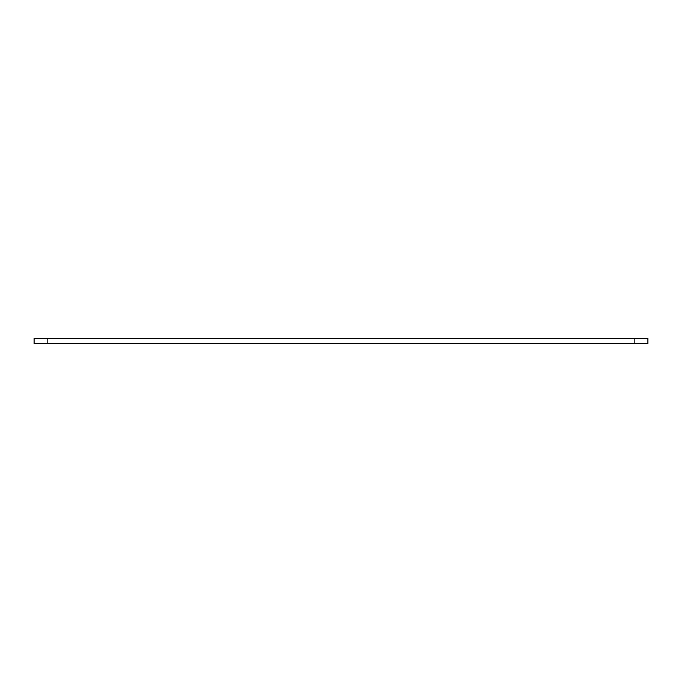 <?xml version="1.0" encoding="UTF-8"?>
<svg xmlns="http://www.w3.org/2000/svg" width="682" height="682" viewBox="0 0 682 682"><rect width="100%" height="100%" fill="white"/><g stroke="black" fill="none" stroke-linecap="round" stroke-linejoin="round"><path stroke-width="1.02" d="M34.1 343.609L34.1 338.391L34.1 343.609L47.16 343.609L47.16 338.391L34.1 338.391L47.16 338.391L47.16 343.609L634.84 343.609L634.84 338.391L47.16 338.391L634.84 338.391L634.84 343.609L647.9 343.609L647.9 338.391L634.84 338.391L647.9 338.391L647.9 343.609L34.1 343.609"/></g></svg>
